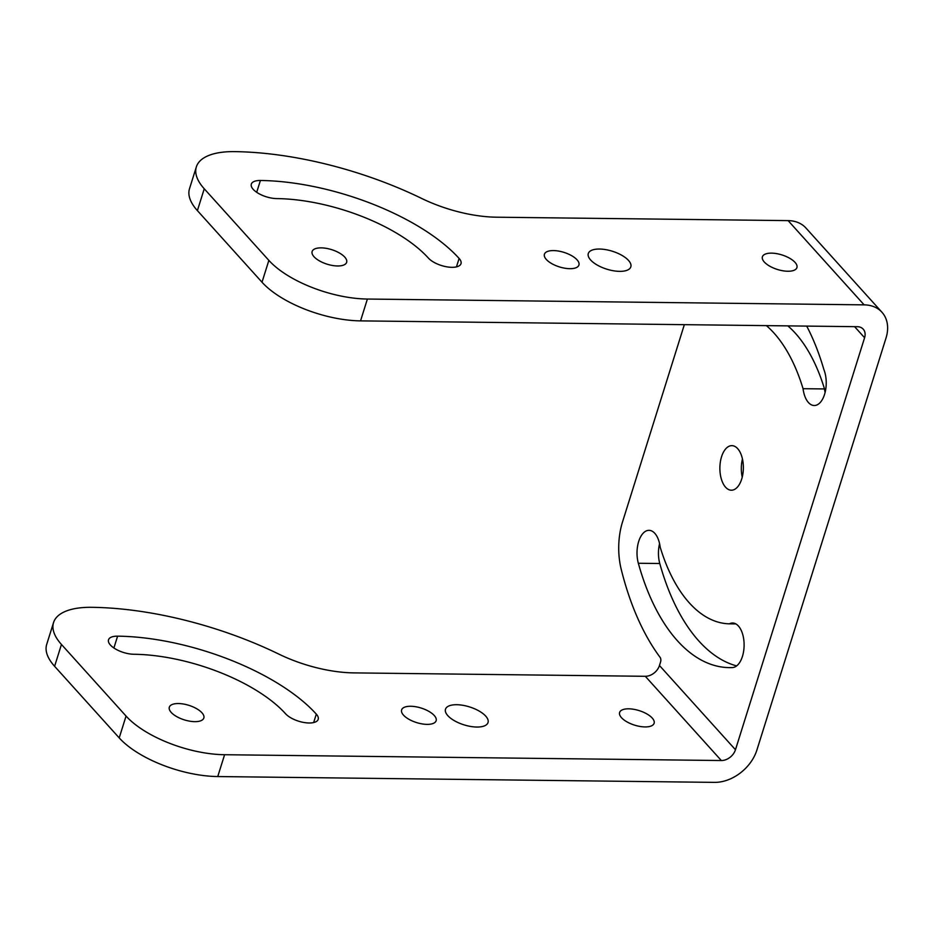 <?xml version="1.0" encoding="UTF-8"?>
<svg xmlns="http://www.w3.org/2000/svg" width="934" height="934" viewBox="0 0 934 934"><rect width="100%" height="100%" fill="white"/><g stroke="black" fill="none" stroke-linecap="round" stroke-linejoin="round"><path stroke-width="1.4" d="M684.342 324.67L622.511 521.978A50.459 26.596 -89.3 0 0 621.227 569.378A231.282 121.875 -89.3 0 0 660.116 657.384A3.397 1.786 -89.3 0 1 660.607 661.867L659.462 665.51A12.621 9.317 137.9 0 1 645.312 676.298L353.869 672.889A84.107 35.41 -162.6 0 1 278.927 654.15A210.255 88.532 -162.6 0 0 91.567 607.31A75.689 31.873 -162.6 0 0 53.542 622.581A75.689 31.873 -162.6 0 0 61.446 644.46L126.055 716.063A75.689 31.873 -162.6 0 0 224.592 754.719L721.328 760.533A12.621 9.317 -42.1 0 0 735.467 749.745L864.592 337.734A12.621 9.317 137.9 0 0 863.226 329.165A12.621 9.317 137.9 0 0 857.284 326.69L360.547 320.876L367.389 299.043L864.137 304.858L788.121 220.622L496.666 217.202A84.107 35.41 17.4 0 1 421.724 198.475A210.255 88.532 -162.6 0 0 234.364 151.623A75.689 31.873 -162.6 0 0 196.35 166.894A75.689 31.873 -162.6 0 0 204.242 188.785L268.864 260.376A75.689 31.873 -162.6 0 0 367.389 299.043M788.121 220.622A37.85 27.938 137.9 0 1 805.949 228.024L881.965 312.26A37.85 27.938 137.9 0 1 886.027 337.991L756.914 749.99A37.85 27.938 137.9 0 1 714.487 782.377L217.75 776.551A75.689 31.873 -162.6 0 1 119.213 737.895L54.604 666.304A75.689 31.873 -162.6 0 1 46.7 644.413L53.542 622.581M196.35 166.894L189.497 188.738A75.689 31.873 17.4 0 0 197.401 210.617L262.01 282.22A75.689 31.873 17.4 0 0 360.547 320.876M260.399 180.484A18.085 7.612 17.4 0 0 251.316 184.126A18.085 7.612 17.4 0 0 258.648 193.513A18.085 7.612 17.4 0 0 276.744 198.592A116.481 49.047 17.4 0 1 428.379 258.076A18.085 7.612 17.4 0 0 446.837 266.832A18.085 7.612 17.4 0 0 460.999 263.668A18.085 7.612 17.4 0 0 459.108 258.438A152.651 64.283 -162.6 0 0 260.399 180.484L256.698 192.311M133.947 654.267A18.085 7.612 -162.6 0 1 115.851 649.2A18.085 7.612 -162.6 0 1 108.519 639.802A18.085 7.612 -162.6 0 1 117.602 636.159A152.651 64.283 -162.6 0 1 316.311 714.125A18.085 7.612 -162.6 0 1 318.19 719.343A18.085 7.612 -162.6 0 1 304.029 722.507A18.085 7.612 -162.6 0 1 285.57 713.763A116.481 49.047 -162.6 0 0 133.947 654.267M881.965 312.26A37.85 27.938 137.9 0 0 864.137 304.858M736.646 665.907A199.701 105.238 90.7 0 1 659.778 563.517A22.288 11.745 90.7 0 1 659.579 543.658M825.096 392.455A22.288 11.745 90.7 0 1 824.5 388.941A155.92 82.157 -89.3 0 0 787.841 325.884M742.238 477.146A22.288 11.745 90.7 0 1 742.448 458.956M806.696 326.094A199.432 105.087 -89.3 0 1 823.858 369.514A22.288 11.745 -89.3 0 1 824.944 393.062A22.288 11.745 -89.3 0 1 814.226 405.519A22.288 11.745 -89.3 0 1 803.053 388.696A155.92 82.157 -89.3 0 0 766.394 325.627M729.372 623.83A22.288 11.745 -89.3 0 1 732.63 623.001A22.288 11.745 -89.3 0 1 744.106 645.079A22.288 11.745 -89.3 0 1 732.454 667.565A199.701 105.238 -89.3 0 1 729.279 667.612A199.701 105.238 -89.3 0 1 638.342 563.26A22.288 11.745 -89.3 0 1 649.013 530.337A22.288 11.745 -89.3 0 1 660.186 547.161A155.92 82.157 -89.3 0 0 729.372 623.83L735.864 623.9M737.662 448.635A22.288 11.745 -89.3 0 0 731.882 445.646A22.288 11.745 -89.3 0 0 720.336 462.085A22.288 11.745 -89.3 0 0 725.578 487.221A22.288 11.745 -89.3 0 0 731.357 490.21A22.288 11.745 -89.3 0 0 742.904 473.772A22.288 11.745 -89.3 0 0 737.662 448.635M447.818 715.654A22.288 9.387 -162.6 0 1 445.495 709.221A22.288 9.387 -162.6 0 1 469.568 706.921A22.288 9.387 -162.6 0 1 488.027 722.542A22.288 9.387 -162.6 0 1 470.573 726.442A22.288 9.387 -162.6 0 1 447.818 715.654M403.5 715.14A18.085 7.612 -162.6 0 1 401.62 709.91A18.085 7.612 -162.6 0 1 421.152 708.054A18.085 7.612 -162.6 0 1 436.131 720.733A18.085 7.612 -162.6 0 1 421.97 723.885A18.085 7.612 -162.6 0 1 403.5 715.14M621.495 717.697A18.085 7.612 -162.6 0 1 619.616 712.467A18.085 7.612 -162.6 0 1 639.148 710.611A18.085 7.612 -162.6 0 1 654.115 723.278A18.085 7.612 -162.6 0 1 639.965 726.442A18.085 7.612 -162.6 0 1 621.495 717.697M171.214 712.42A18.085 7.612 -162.6 0 1 169.323 707.19A18.085 7.612 -162.6 0 1 188.855 705.333A18.085 7.612 -162.6 0 1 203.834 718.013A18.085 7.612 -162.6 0 1 189.672 721.165A18.085 7.612 -162.6 0 1 171.214 712.42M628.5 260.423A22.288 9.387 -162.6 0 1 630.824 266.867A22.288 9.387 -162.6 0 1 606.75 269.155A22.288 9.387 -162.6 0 1 588.292 253.534A22.288 9.387 -162.6 0 1 605.746 249.635A22.288 9.387 -162.6 0 1 628.5 260.423M577.037 259.815A18.085 7.612 -162.6 0 1 578.928 265.046A18.085 7.612 -162.6 0 1 559.396 266.902A18.085 7.612 -162.6 0 1 544.417 254.235A18.085 7.612 -162.6 0 1 558.579 251.071A18.085 7.612 -162.6 0 1 577.037 259.815M795.032 262.372A18.085 7.612 -162.6 0 1 796.924 267.603A18.085 7.612 -162.6 0 1 777.392 269.459A18.085 7.612 -162.6 0 1 762.413 256.78A18.085 7.612 -162.6 0 1 776.574 253.628A18.085 7.612 -162.6 0 1 795.032 262.372M344.751 257.095A18.085 7.612 17.4 0 0 326.293 248.351A18.085 7.612 17.4 0 0 312.131 251.515A18.085 7.612 17.4 0 0 327.11 264.182A18.085 7.612 17.4 0 0 346.642 262.326A18.085 7.612 17.4 0 0 344.751 257.095M803.053 388.696L824.5 388.941M54.604 666.304L61.446 644.46M119.213 737.895L126.055 716.063M262.01 282.22L268.864 260.376M197.401 210.617L204.242 188.785M113.89 647.986L117.602 636.159M217.75 776.551L224.592 754.719M735.467 749.745L659.462 665.51M854.587 326.655L864.592 337.734M645.312 676.298L721.328 760.533M456.457 266.879L459.108 258.438M313.661 722.566L316.311 714.125M638.342 563.26L659.778 563.517"/></g></svg>
